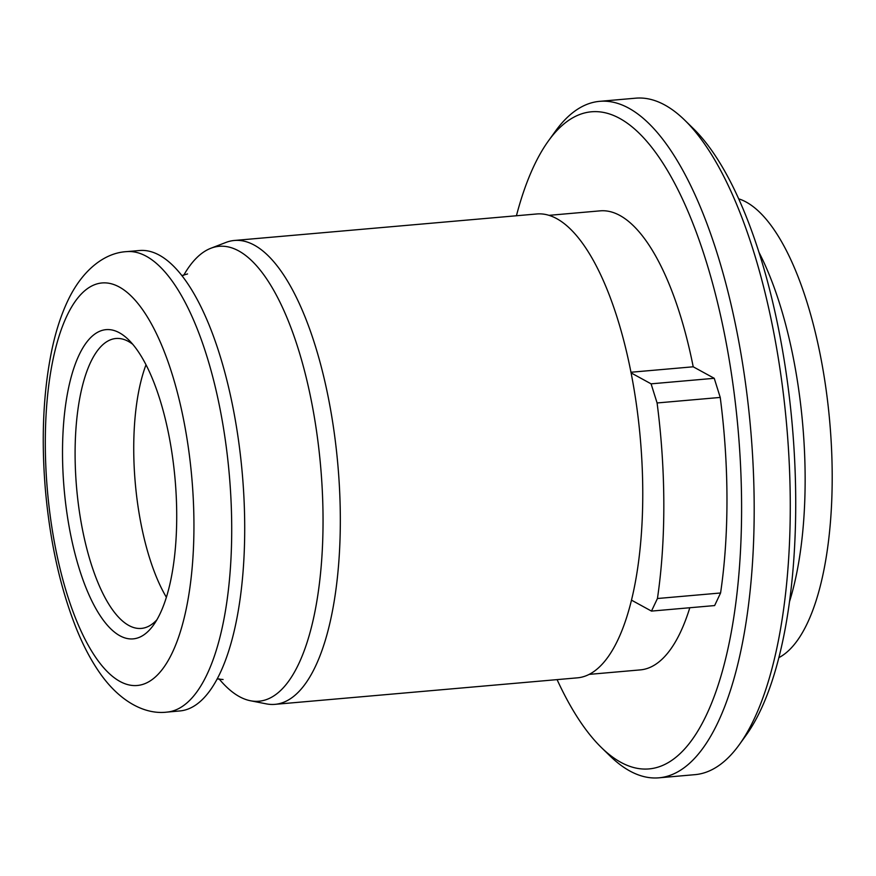 <?xml version="1.0" encoding="UTF-8"?>
<svg xmlns="http://www.w3.org/2000/svg" width="876" height="876" viewBox="0 0 876 876"><rect width="100%" height="100%" fill="white"/><g stroke="black" fill="none" stroke-linecap="round" stroke-linejoin="round"><path stroke-width="1.31" d="M166.385 597.279A145.515 52.21 85 0 1 133.732 449.005A145.515 52.21 85 0 1 146.007 364.799M156.859 619.836A145.515 52.21 85 0 1 141.343 628.41A145.515 52.21 85 0 1 75.095 454.14A145.515 52.21 85 0 1 115.939 338.497A145.515 52.21 85 0 1 132.703 344.246M219.033 678.823A228.318 81.917 -95 0 0 250.47 700.756L266.315 703.866A232.819 83.538 -95 0 0 274.998 704.348L577.437 677.838A232.819 83.538 -95 0 0 631.486 600.148L651.481 611.098L714.63 605.568L720.576 592.986L657.438 598.516A290.055 104.069 -95 0 0 657.088 402.96L651.087 383.841L714.236 378.301L693.212 366.792L630.972 372.245M693.212 366.792A230.399 82.662 -95 0 0 600.137 210.853L548.978 215.343M651.087 383.841L631.092 372.891A232.819 83.538 -95 0 0 536.78 213.974L234.341 240.473A232.819 83.538 -95 0 0 225.877 242.466L210.809 248.28A228.318 81.917 -95 0 0 183.675 275.349M589.209 674.378L640.367 669.888A230.399 82.662 -95 0 0 689.806 607.736M166.933 712.111L179.941 710.94A231.089 82.913 -95 0 0 242.97 572.794A231.089 82.913 -95 0 0 244.711 527.286A231.089 82.913 -95 0 0 225.679 375.585A231.089 82.913 -95 0 0 139.591 250.514L126.582 251.631A231.122 82.924 -95 0 0 126.505 251.631C104.857 252.868 83.121 269.381 68.536 299.198C61.44 313.838 55.856 330.821 51.804 350.181C43.296 391.594 41.139 437.836 45.322 488.896C49.954 541.894 60.389 588.694 76.65 629.286C83.888 647.112 92.177 662.464 101.496 675.33C121.184 702.366 145.547 714.685 166.856 712.122A231.122 82.924 -95 0 0 166.933 712.111A231.122 82.924 -95 0 0 231.713 528.436A231.122 82.924 -95 0 0 126.582 251.631M250.47 700.756A228.318 81.917 -95 0 0 323.047 519.775A228.318 81.917 -95 0 0 210.809 248.28M274.998 704.348A232.819 83.538 -95 0 0 340.326 519.304A232.819 83.538 -95 0 0 234.341 240.473M631.486 600.148A232.819 83.538 -95 0 0 642.765 492.805A232.819 83.538 -95 0 0 631.092 372.891M557.081 679.623A329.836 118.337 -95 0 0 601.527 747.677A329.836 118.337 -95 0 0 741.6 506.81A329.836 118.337 -95 0 0 674.783 183.555A329.836 118.337 -95 0 0 548.354 141.014A329.836 118.337 -95 0 0 516.424 215.759M714.236 378.301L720.236 397.43L657.088 402.96M720.576 592.986A290.055 104.069 -95 0 0 720.236 397.43M657.438 598.516L651.481 611.098M601.527 747.677L609.992 755.922A339.538 121.819 -95 0 0 658.916 777.822A339.538 121.819 -95 0 0 754.192 507.97A339.538 121.819 -95 0 0 599.633 101.342A339.538 121.819 -95 0 0 555.264 131.422L548.354 141.014M658.916 777.822L694.997 774.658A339.538 121.819 -95 0 0 739.366 744.578A339.538 121.819 -95 0 0 790.272 504.817A339.538 121.819 -95 0 0 684.638 120.078A339.538 121.819 -95 0 0 635.713 98.178L599.633 101.342M739.366 744.578L746.275 734.986A329.836 118.337 -95 0 0 795.726 502.068A329.836 118.337 -95 0 0 693.102 128.323L684.638 120.078M789.539 601.549A232.819 83.538 -95 0 0 805.143 478.57A232.819 83.538 -95 0 0 758.923 252.211M778.873 657.646A232.819 83.538 -95 0 0 832.2 476.205A232.819 83.538 -95 0 0 738.665 198.819M62.514 452.98A155.216 55.692 85 0 1 128.433 339.636A155.216 55.692 85 0 1 175.09 479.38A155.216 55.692 85 0 1 153.453 625.125A155.216 55.692 85 0 1 93.951 605.097A155.216 55.692 85 0 1 62.514 452.98M193.946 524.943A202.028 72.478 -95 0 0 82.158 293.121A202.028 72.478 -95 0 0 82.749 634.673A202.028 72.478 -95 0 0 193.946 524.943M181.847 275.568L187.552 273.947M217.193 678.922L223.095 679.524"/></g></svg>
